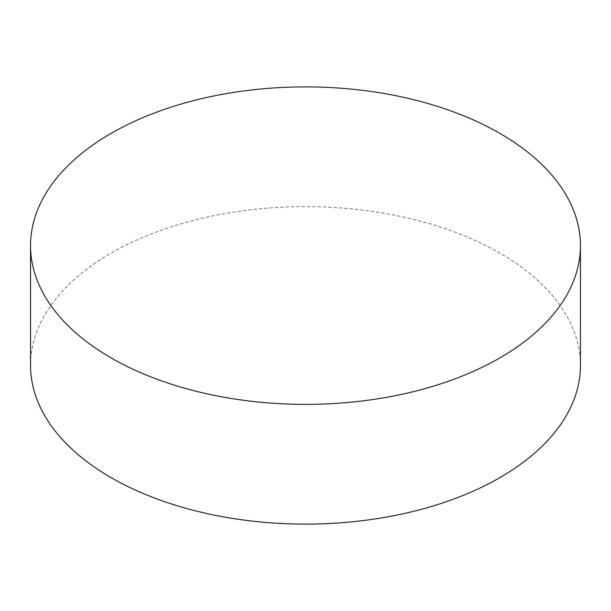 <?xml version="1.0" encoding="UTF-8"?>
<svg xmlns="http://www.w3.org/2000/svg" width="611" height="611" viewBox="0 0 611 611"><rect width="100%" height="100%" fill="white"/><g stroke="black" fill="none" stroke-linecap="round" stroke-linejoin="round"><path stroke-width="0.46" stroke-dasharray="3.06 2.29" d="M580.45 365.363A274.95 158.738 0 0 0 499.92 253.122A274.95 158.738 0 0 0 200.278 218.707A274.95 158.738 0 0 0 30.55 365.363"/><path stroke-width="0.92" d="M111.08 357.878A274.95 158.738 0 0 0 410.722 392.293A274.95 158.738 0 0 0 580.45 245.637A274.95 158.738 0 0 0 499.92 133.389A274.95 158.738 0 0 0 200.278 98.974A274.95 158.738 0 0 0 30.55 245.637A274.95 158.738 0 0 0 111.08 357.878M30.55 245.637L30.55 365.363A274.95 158.738 0 0 0 111.08 477.611A274.95 158.738 0 0 0 410.722 512.026A274.95 158.738 0 0 0 580.45 365.363L580.45 245.637"/></g></svg>
